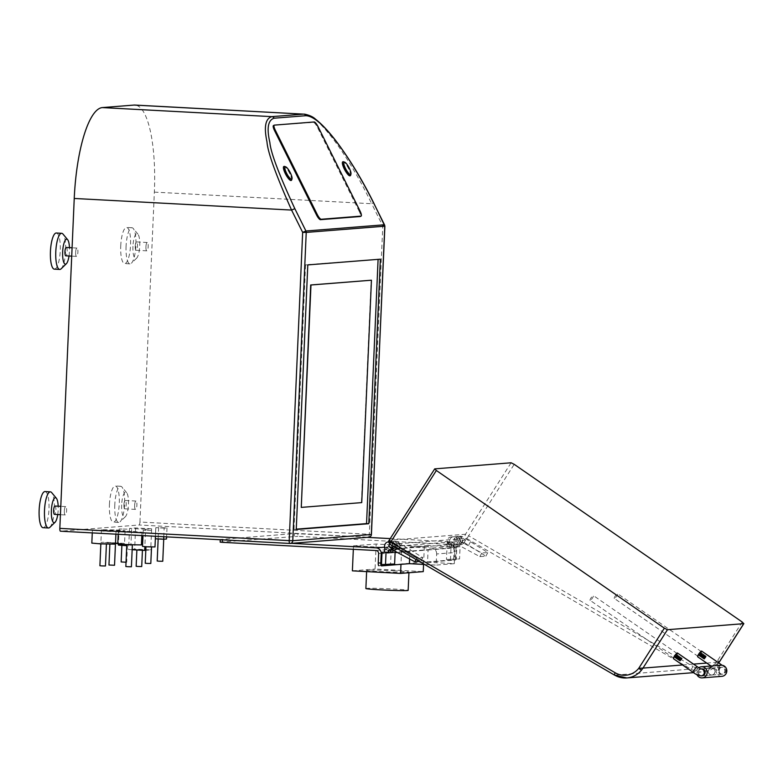 <?xml version="1.0" encoding="UTF-8"?>
<svg xmlns="http://www.w3.org/2000/svg" width="783" height="783" viewBox="0 0 783 783"><rect width="100%" height="100%" fill="white"/><g stroke="black" fill="none" stroke-linecap="round" stroke-linejoin="round"><path stroke-width="0.59" stroke-dasharray="3.92 2.94" d="M368.754 537.226A2.897 2.789 85.5 0 1 368.401 537.236A2.897 0.783 93.1 0 0 369.312 534.28L139.942 522.036A2.897 0.783 -86.9 0 1 139.031 524.992L60.487 531.207M139.942 522.036L154.349 192.119A89.096 24.067 -86.9 0 0 134.911 105.059M134.637 505.299A4.179 1.126 -86.9 0 1 135.988 501.042A4.179 1.126 -86.9 0 1 136.898 505.123A4.179 1.126 -86.9 0 1 135.547 509.381A4.179 1.126 -86.9 0 1 134.637 505.299M145.922 246.753A4.179 1.126 -86.9 0 1 147.273 242.495A4.179 1.126 -86.9 0 1 148.193 246.576A4.179 1.126 -86.9 0 1 146.832 250.834A4.179 1.126 -86.9 0 1 145.922 246.753M64.343 510.868A4.179 1.126 -86.9 0 1 65.703 506.601A4.179 1.126 -86.9 0 1 66.614 510.682A4.179 1.126 -86.9 0 1 65.253 514.95A4.179 1.126 -86.9 0 1 64.343 510.868M75.638 252.322A4.179 1.126 -86.9 0 1 76.988 248.054A4.179 1.126 -86.9 0 1 77.899 252.136A4.179 1.126 -86.9 0 1 76.548 256.403A4.179 1.126 -86.9 0 1 75.638 252.322M289.808 543.451L220.277 539.467L294.388 533.585L368.401 537.236L139.031 524.992M107.418 530.688L116.031 531.451L111.333 531.579L92.384 530.424L107.418 530.688M127.061 529.132L119.133 528.995L127.061 529.132M151.148 530.414L143.23 530.277L151.148 530.414M164.146 528.104L155.797 527.664L166.994 527.879L164.146 528.104L163.774 536.727M116.481 529.964L125.094 530.737L120.396 530.854L101.447 529.709L116.481 529.964M133.364 531.471L141.977 532.244L137.279 532.362L118.331 531.207L133.364 531.471M145.589 529.279L129.528 528.417L135.576 527.938L151.638 528.799L145.589 529.279L144.835 546.671M132.161 549.735L128.608 549.549L134.656 549.069L150.718 549.92L145.804 550.312M129.528 528.417L128.608 549.549M151.638 528.799L150.718 549.92M135.576 527.938L134.656 549.069M140.421 549.676L136.878 549.617L140.421 549.676M136.154 566.295L141.713 566.54M91.826 543.099L115.473 544.136M104.403 543.559L100.87 543.49L104.403 543.559M99.901 565.737L105.46 565.982M118.429 545.115L126.758 545.682M125.417 545.33L121.884 545.262L125.417 545.33M121.15 561.949L126.034 562.223M145.246 563.231L150.806 563.476M149.514 546.612L145.971 546.554L149.514 546.612M142.526 546.407L154.985 546.945M155.797 527.664L155.308 538.782L166.505 539.007M166.994 527.879L166.593 536.874M158.636 527.439L158.156 538.557M161.709 538.831L158.166 538.773L161.709 538.831M157.197 561.01L162.766 561.254M115.502 543.422L100.899 542.384L105.588 542.257L124.546 543.412L117.793 543.49M113.476 542.834L109.933 542.776L113.476 542.834M108.964 565.013L114.533 565.257M117.783 543.882L141.42 544.919M130.36 544.342L126.817 544.283L130.36 544.342M125.848 566.52L131.417 566.765M367.1 537.363L291.521 543.343M390.247 538.596L451.683 541.875A5.569 5.354 85.5 0 1 456.792 547.728L446.936 548.501L446.457 559.434L459.562 558.925L460.091 546.691L457.801 546.877L457.889 544.87L455.657 545.046L452.173 542.521L454.414 542.345A4.228 4.072 85.5 0 1 458.319 536.424A4.228 4.072 85.5 0 1 458.466 544.87A4.228 4.072 85.5 0 1 457.889 544.87M384.923 547.787L386.753 547.64L386.567 551.986L388.916 551.79L389.112 547.454L391.314 547.278L391.069 552.925L381.967 553.65M455.559 558.71L456.088 546.475L453.797 546.661L453.983 542.316L451.742 542.502L451.556 546.837L449.197 547.023L449.383 542.688L447.181 542.864L446.936 548.501L428.076 549.999L428.262 545.545L449.687 546.691A5.569 5.354 85.5 0 1 454.796 552.544L436.66 553.972L436.17 565.091L454.306 563.662L427.538 562.233L428.076 549.999L397.314 552.436M428.262 545.545L410.126 546.984L409.607 558.984M454.306 563.662L454.796 552.544M436.66 553.972A5.569 5.354 -94.5 0 0 431.541 548.129L410.126 546.984M424.582 564.474L436.17 565.091M427.538 562.233L455.471 560.021A2.897 0.783 93.1 0 0 456.381 557.065L456.792 547.728M378.894 565.737L452.897 559.884A2.897 0.783 -86.9 0 0 453.817 556.928L454.218 547.591A2.897 2.789 -94.5 0 0 451.566 544.547L297.843 536.335L297.961 533.673M395.102 552.612L391.069 552.925L390.59 563.848L381.497 564.572M447.181 542.864L449.814 542.707L453.298 545.232L453.2 547.239L455.559 547.053L455.657 545.046M446.457 559.434L459.562 558.925M447.612 542.883L451.096 545.408A4.228 4.072 85.5 0 1 450.969 536.972A4.228 4.072 85.5 0 1 455.373 541.141A4.228 4.072 85.5 0 1 451.116 545.418L450.46 559.639M451.556 546.837L455.559 547.053M451.096 545.408L453.298 545.232M453.797 546.661L457.801 546.877M456.088 546.475L460.091 546.691M449.197 547.023L453.2 547.239M303.53 114.122C309.98 114.406 318.143 120.602 328.038 132.699C336.299 142.183 354.082 167.229 371.68 203.727L154.349 192.119M384.776 226.189L382.779 226.013L384.473 224.78M360.033 211.038L359.27 211.449A5.569 1.4 -118 0 1 360.493 216.382M359.27 211.449L317.369 127.218A5.569 1.4 -118 0 0 313.386 122.373L274.363 125.123M350.236 175.725A7.889 1.977 62 0 0 348.592 168.648A7.889 1.977 62 0 0 342.837 161.827M291.286 180.393A7.889 1.977 62 0 0 289.641 173.317A7.889 1.977 62 0 0 283.886 166.485M380.352 259.173L305.546 264.791L293.997 529.347L296.258 529.161M307.797 264.908L305.546 264.791M296.248 529.465L293.997 529.347M300.985 507.384L361.443 502.598L371.152 280.187M350.657 175.206A7.889 1.977 62 0 0 348.768 168.56A7.889 1.977 62 0 0 343.502 161.768M291.707 179.875A7.889 1.977 62 0 0 289.818 173.229A7.889 1.977 62 0 0 284.552 166.436M220.16 542.13L297.843 536.335M401.669 548.394L353.476 545.82L376.153 544.028L424.337 546.603L401.669 548.394L400.974 564.337M353.476 545.82L353.329 549.323M424.337 546.603L423.564 564.426M376.153 544.028L375.057 569.045L423.251 571.619M352.389 570.846L375.057 569.045M393.565 570.778A21.161 0.734 -177.5 0 1 408.961 572.158A21.161 0.734 -177.5 0 1 382.075 571.688A21.161 0.734 -177.5 0 1 366.679 570.308A21.161 0.734 -177.5 0 1 393.565 570.778M365.876 588.522A21.161 0.734 -177.5 0 1 392.763 588.992A21.161 0.734 -177.5 0 1 408.158 590.372M391.745 547.307L395.229 549.832L393.027 550.009L389.543 547.483L391.314 547.278M390.59 563.848L394.603 564.063M395.161 551.291L395.229 549.832M392.733 545.927A4.228 4.072 -94.5 0 0 388.671 541.914A4.228 4.072 85.5 0 1 390.668 542.462L388.73 546.084L392.293 548.159L394.495 547.992L396.188 548.971L398.606 548.775L396.912 547.797L399.124 547.62L420.902 561.303L419.345 561.431M395.679 541.386A4.228 4.072 -94.5 0 0 391.422 545.663A4.228 4.072 -94.5 0 0 395.836 549.823A4.228 4.072 -94.5 0 0 395.679 541.386M386.753 547.64L390.668 550.195L388.417 550.371M387.184 547.669L384.942 547.846M386.567 551.986L390.57 552.191M388.916 551.79L390.58 551.888M123.92 504.732A4.179 1.126 -86.9 0 1 125.28 500.464A4.179 1.126 -86.9 0 1 126.19 504.546A4.179 1.126 -86.9 0 1 124.83 508.813A4.179 1.126 -86.9 0 1 123.92 504.732M121.659 504.908A12.528 3.386 93.1 0 0 125.368 516.702A12.528 3.386 93.1 0 0 128.461 504.369A12.528 3.386 93.1 0 0 126.65 492.683A12.528 3.386 93.1 0 0 121.659 504.908M114.788 504.741A18.097 4.884 93.1 0 0 118.742 522.427A18.097 4.884 93.1 0 0 120.142 521.772A18.097 4.884 93.1 0 0 124.614 503.968A18.097 4.884 93.1 0 0 122.001 487.075A18.097 4.884 93.1 0 0 120.67 486.282A18.097 4.884 93.1 0 0 114.788 504.741M109.434 504.458A18.097 4.884 -86.9 0 1 115.316 485.998A18.097 4.884 -86.9 0 1 119.261 503.675A18.097 4.884 -86.9 0 1 113.388 522.144A18.097 4.884 -86.9 0 1 109.434 504.458M135.214 246.185A4.179 1.126 -86.9 0 1 136.565 241.918A4.179 1.126 -86.9 0 1 137.475 245.999A4.179 1.126 -86.9 0 1 136.125 250.266A4.179 1.126 -86.9 0 1 135.214 246.185M132.944 246.361A12.528 3.386 93.1 0 0 136.653 258.155A12.528 3.386 93.1 0 0 139.746 245.823A12.528 3.386 93.1 0 0 137.935 234.137A12.528 3.386 93.1 0 0 132.944 246.361M69.021 256.002A12.528 3.386 93.1 0 0 69.462 251.392A12.528 3.386 93.1 0 0 69.472 247.653M66.281 247.487A4.179 1.126 -86.9 0 1 67.191 251.568A4.179 1.126 -86.9 0 1 65.841 255.826M57.736 514.548A12.528 3.386 93.1 0 0 58.167 509.939A12.528 3.386 93.1 0 0 58.177 506.2M54.996 506.033A4.179 1.126 -86.9 0 1 55.906 510.115A4.179 1.126 -86.9 0 1 54.546 514.372M126.083 246.195A18.097 4.884 93.1 0 0 130.027 263.881A18.097 4.884 93.1 0 0 131.436 263.225A18.097 4.884 93.1 0 0 135.899 245.422A18.097 4.884 93.1 0 0 133.286 228.528A18.097 4.884 93.1 0 0 131.955 227.736A18.097 4.884 93.1 0 0 126.083 246.195M120.729 245.911A18.097 4.884 -86.9 0 1 126.601 227.452A18.097 4.884 -86.9 0 1 130.546 245.128A18.097 4.884 -86.9 0 1 124.673 263.597A18.097 4.884 -86.9 0 1 120.729 245.911M56.317 233.011A18.097 4.884 -86.9 0 1 60.262 250.697A18.097 4.884 -86.9 0 1 54.389 269.156M45.032 491.558A18.097 4.884 -86.9 0 1 48.977 509.244A18.097 4.884 -86.9 0 1 43.094 527.703M61.152 268.794A18.097 4.884 93.1 0 0 65.615 250.981A18.097 4.884 93.1 0 0 63.002 234.097M49.858 527.341A18.097 4.884 93.1 0 0 54.33 509.527A18.097 4.884 93.1 0 0 51.707 492.644M434.819 468.821L389.259 540.28L465.533 534.241L468.645 535.787A2.897 0.656 -59.8 0 1 466.502 538.371A2.897 2.789 85.5 0 1 465.533 534.241L511.093 462.782M389.259 540.28L390.022 544.293A2.897 2.789 -94.5 0 0 390.198 544.41L395.777 543.97L398.126 545.34L400.544 545.154L398.606 548.775M396.218 547.953L396.541 547.356L393.683 545.692L395.895 545.516L390.639 542.462L392.88 542.286L395.777 543.97L466.502 538.371L690.958 669.103A2.897 0.656 120.2 0 0 693.092 666.519L468.645 535.787L514.206 464.329M460.981 540.368L455.735 537.304L457.967 537.128L463.223 540.192L461.275 543.813L463.634 543.627L461.941 542.648L464.123 542.472A4.228 4.072 85.5 0 1 457.106 542.736A4.228 4.072 85.5 0 1 462.508 536.776L487.838 552.534L481.799 553.013L458.681 540.544L460.981 540.368L459.034 543.999L457.35 543.01L459.582 542.834L461.275 543.813M463.223 540.192L465.572 540.006L460.326 536.942A4.228 4.072 85.5 0 1 461.941 542.648M399.124 547.62A4.228 4.072 85.5 0 1 392.107 547.875A4.228 4.072 85.5 0 1 397.51 541.914L422.84 557.672L416.801 558.152L396.541 547.356M400.544 545.154L395.298 542.09A4.228 4.072 85.5 0 1 396.912 547.797M457.967 537.128A4.228 4.072 85.5 0 1 459.582 542.834M450.137 538.929A4.228 4.072 85.5 0 1 457.115 538.724A4.228 4.072 85.5 0 1 454.032 545.222A4.228 4.072 85.5 0 1 450.137 538.929M455.735 537.304A4.228 4.072 85.5 0 1 457.35 543.01M465.572 540.006L463.634 543.627M464.123 542.472L485.9 556.155L479.852 556.635L456.743 544.175L459.034 543.999M391.745 549.323L393.947 549.147L392.332 548.208M468.665 545.125L470.603 541.493M485.9 556.155L487.838 552.534M479.852 556.635L481.799 553.013M459.592 545.839L461.539 542.208M458.681 540.544L456.743 544.175M416.067 559.522L416.801 558.152M420.902 561.303L422.84 557.672M403.666 550.263L405.604 546.642M392.88 542.286A4.228 4.072 85.5 0 1 394.495 547.992M389.034 550.361A4.228 4.072 85.5 0 1 385.138 544.068A4.228 4.072 85.5 0 1 388.358 541.924M390.639 542.462L389.738 544.146M395.895 545.516L393.947 549.147M393.683 545.692L393.36 546.289M398.126 545.34L396.188 548.971M698.152 656.379A2.897 0.617 -55.3 0 1 698.045 656.35A2.897 0.617 -55.3 0 1 699.043 653.825A2.897 0.617 -55.3 0 1 701.225 651.564A2.897 0.617 -55.3 0 1 701.333 651.583A2.897 0.617 -55.3 0 1 700.345 654.118A2.897 0.617 -55.3 0 1 698.152 656.379M673.967 658.288A2.897 0.617 -55.3 0 1 673.86 658.268A2.897 0.617 -55.3 0 1 674.858 655.733A2.897 0.617 -55.3 0 1 677.041 653.472A2.897 0.617 -55.3 0 1 677.148 653.502A2.897 0.617 -55.3 0 1 676.16 656.027A2.897 0.617 -55.3 0 1 673.967 658.288M614.401 598.457A2.897 0.617 -55.3 0 1 614.293 598.427A2.897 0.617 -55.3 0 1 615.291 595.902A2.897 0.617 -55.3 0 1 617.474 593.641A2.897 0.617 -55.3 0 1 617.591 593.671A2.897 0.617 -55.3 0 1 616.593 596.196A2.897 0.617 -55.3 0 1 614.401 598.457M590.225 600.365A2.897 0.617 -55.3 0 1 590.108 600.346A2.897 0.617 -55.3 0 1 591.106 597.82A2.897 0.617 -55.3 0 1 593.289 595.56A2.897 0.617 -55.3 0 1 593.406 595.579A2.897 0.617 -55.3 0 1 592.408 598.104A2.897 0.617 -55.3 0 1 590.225 600.365M681.034 658.092L678.147 655.528L675.846 658.346L678.225 655.577L676.561 658.806L678.783 655.958L677.119 659.188L679.341 656.35L677.687 659.58L679.898 656.731L678.244 659.961L680.456 657.123L678.802 660.353L681.014 657.505L679.36 660.735L681.572 657.896L682.14 658.249L679.85 661.077L681.504 657.847L679.292 660.686L680.946 657.456L678.734 660.304L680.388 657.074L678.176 659.912L679.83 656.683L677.608 659.531L679.272 656.301L677.05 659.139L678.714 655.909L676.492 658.757L678.147 655.528L675.827 657.779L677.129 655.381L675.269 657.387L676.541 654.412L674.887 657.642L677.099 654.803L675.445 658.033L677.657 655.185L676.003 658.415L678.225 656.095L676.943 658.552L678.792 656.487L677.775 658.904L679.35 656.868L678.068 659.325L679.908 657.26L678.626 659.707L680.466 657.642L679.184 660.098L681.024 658.033L680.016 660.451L681.601 658.474L679.918 661.126L682.13 658.65L680.368 660.891L681.65 658.464L679.81 660.529L681.093 658.082L679.253 660.147L680.535 657.691L678.695 659.756L679.977 657.309L678.137 659.374L679.419 656.917L677.51 658.718L678.802 656.536L677.011 658.601L678.303 656.144L676.395 657.945L677.667 655.714L676.659 658.131M675.846 658.346L677.178 655.371L675.337 657.436L675.993 655.488M675.935 658.366L677.657 655.185M677.099 654.803L677.589 655.136L675.377 657.984L675.279 657.172M676.532 654.647L674.535 657.397L676.532 654.647M681.572 657.896L679.918 661.126L679.752 660.265M679.292 660.686L680.016 660.451M678.156 659.942L678.89 659.678M677.598 659.55L678.332 659.286M677.041 659.169L677.775 658.904M676.492 658.757L677.217 658.513M675.289 657.955L676.101 657.74M677.667 655.714L677.716 655.195M675.377 657.984L677.031 654.754L675.112 657.573M677.559 653.139A3.484 0.744 -55.3 0 1 676.12 656.311A3.484 0.744 -55.3 0 1 673.664 658.777M714.35 673.497A3.484 3.347 85.5 0 1 708.664 673.321A3.484 3.347 85.5 0 1 711.277 668.095A3.484 3.347 85.5 0 1 714.35 673.497M674.819 657.593L676.61 654.608M676.571 654.989L677.158 654.803M676.414 658.728L676.395 657.945M676.972 659.12L676.952 658.327M677.53 659.501L677.51 658.718M678.088 659.893L678.068 659.1M678.646 660.275L678.626 659.492M679.204 660.666L679.194 659.873M681.034 658.082L681.631 657.896M682.062 658.229L680.368 660.891M677.735 655.753L675.837 657.554M702.919 658.386L705.199 655.596L703.545 658.826L705.757 655.978L706.325 656.33L704.034 659.159L705.689 655.929L703.477 658.777L705.131 655.547L702.919 658.386L704.573 655.156L702.361 658.004L704.015 654.774L701.793 657.612L703.457 654.382L701.235 657.231L702.899 654.001L700.677 656.839L702.331 653.609L700.119 656.457L701.294 653.404L700.012 655.86L701.92 653.844L700.08 655.909L701.304 653.462L699.454 655.479L700.726 652.503L699.072 655.723L701.284 652.885L699.63 656.115L701.842 653.276L700.188 656.506L702.41 653.658L700.746 656.888L702.968 654.05L701.304 657.28L703.525 654.431L701.871 657.661L704.083 654.823L702.429 658.053L704.641 655.205L702.987 658.434L705.209 656.115L703.927 658.572L705.786 656.565L704.338 659.139L706.315 656.731L704.553 658.983L705.835 656.545L703.995 658.62L705.277 656.164L703.437 658.229L704.72 655.772L702.811 657.573L704.093 655.342L702.811 657.798L704.651 655.723L703.633 658.151M702.831 658.366L702.811 657.573M704.083 654.823L702.322 657.456L703.604 654.999L701.764 657.074L703.046 654.617L701.137 656.408L702.42 654.236L700.638 656.301L701.852 653.795L700.57 656.252L702.41 654.177L701.402 656.604L702.987 654.627L701.685 657.025L703.535 654.95L702.253 657.407L704.641 655.205M700.716 652.738L698.72 655.488L700.716 652.738M705.757 655.978L704.103 659.208L703.937 658.346M703.457 658.797L704.201 658.532M705.816 655.988L705.199 655.596M702.341 658.023L703.075 657.759M704.661 655.792L704.7 655.214M701.793 657.612L702.517 657.368M701.137 656.408L701.539 657.211M704.142 654.823L703.525 654.431M700.668 656.859L701.402 656.594M703.584 654.441L702.968 654.05M700.119 656.457L700.844 656.213M702.429 654.245L702.41 653.658M702.459 653.668L701.774 653.228L699.473 656.037L700.286 655.821M699.562 656.066L701.216 652.836L698.916 655.655L699.728 655.44M701.294 653.404L701.284 652.885M701.744 651.221A3.484 0.744 -55.3 0 1 700.305 654.392A3.484 0.744 -55.3 0 1 697.849 656.859M708.938 669.612A3.484 3.347 85.5 0 1 714.625 669.798A3.484 3.347 85.5 0 1 712.011 675.015A3.484 3.347 85.5 0 1 708.938 669.612M699.004 655.684L700.805 652.601M700.756 653.071L701.343 652.895M699.473 656.037L700.178 653.57M700.031 656.428L700.022 655.635M700.599 656.81L700.579 656.027M702.42 654.236L703.017 654.05M701.715 657.583L701.695 656.8M702.273 657.974L702.253 657.182M704.661 655.782L705.258 655.596M703.388 658.748L703.379 657.955M706.246 656.32L704.553 658.983M701.362 653.453L699.464 655.254M721.026 665.227A5.569 5.354 -94.5 0 0 716.856 673.586A5.569 5.354 -94.5 0 0 721.906 676.326M718.677 668.848A3.484 3.347 85.5 0 1 724.353 669.025A3.484 3.347 85.5 0 1 721.74 674.251A3.484 3.347 85.5 0 1 718.677 668.848M721.74 674.251L702.097 675.807A3.484 3.347 85.5 0 1 699.023 670.405A3.484 3.347 85.5 0 1 701.539 668.868L711.277 668.095M698.818 667.703A5.569 5.354 -94.5 0 0 696.948 674.623M451.683 541.875L384.717 547.18M449.687 546.691L431.541 548.129M455.471 560.021L452.897 559.884M456.381 557.065L453.817 556.928M371.318 534.437L369.312 534.28L382.779 226.013L371.68 203.727L373.442 202.601M314.149 121.972L313.386 122.373M318.123 126.807L317.369 127.218M294.271 536.257L294.388 533.585M220.268 542.11L220.385 539.438M375.987 550.527L451.566 544.547M378.639 553.571L454.218 547.591M742.196 622.005L717.708 660.402A19.379 18.645 85.5 0 1 693.092 666.519M717.708 660.402L719.362 661.889M718.706 662.888A22.276 21.435 85.5 0 1 703.114 671.902A22.276 21.435 85.5 0 1 690.958 669.103L614.655 675.142L390.198 544.41M460.326 536.942L462.508 536.776M395.298 542.09L397.51 541.914M682.531 664.973L693.513 664.111M706.716 663.064L717.698 662.193M693.513 672.509A3.484 0.744 124.7 0 0 696.302 669.534A3.484 0.744 124.7 0 0 697.34 666.754M701.245 668.936A3.484 3.347 -94.5 0 0 698.084 674.153A3.484 3.347 -94.5 0 0 701.245 675.876M720.634 665.256A3.484 0.744 124.7 0 0 718.598 667.772A3.484 0.744 124.7 0 0 717.561 670.561A3.484 0.744 124.7 0 0 717.698 670.591A3.484 0.744 124.7 0 0 720.487 667.625A3.484 0.744 124.7 0 0 721.525 664.836C725.772 667.654 727.084 670.199 725.459 672.489L722.592 674.183A3.484 3.347 85.5 0 1 719.528 668.78A3.484 3.347 85.5 0 1 725.205 668.956A3.484 3.347 85.5 0 1 722.592 674.183L712.011 675.015M116.031 531.451L115.904 534.163M92.384 530.424L92.277 532.9M131.593 529.533L130.888 545.663M119.133 528.995L118.478 544.058M127.443 545.506L126.719 562.194M155.69 530.825L155.455 536.277M143.23 530.277L142.995 535.611M125.094 530.737L124.546 543.412M101.447 529.709L100.899 542.384M115.502 543.02L115.453 544.156M109.933 542.776L109.874 544.234M141.977 532.244L141.831 535.552M118.331 531.207L118.194 534.29M450.969 536.972L457.801 536.433M451.634 545.408L458.466 544.87M408.961 572.158L408.932 572.755M366.679 570.308L366.62 571.6M395.161 541.386L388.671 541.905L395.2 541.386M135.988 501.042L125.28 500.464M135.547 509.381L124.83 508.813M125.368 516.702L120.142 521.772M126.65 492.683L122.001 487.075M120.67 486.282L115.316 485.998M118.742 522.427L113.388 522.144M147.273 242.495L136.565 241.918M146.832 250.834L136.125 250.266M65.703 506.601L60.79 506.347M65.253 514.95L60.428 514.685M76.988 248.054L72.085 247.8M76.548 256.403L71.713 256.139M136.653 258.155L131.436 263.225M137.935 234.137L133.286 228.528M131.955 227.736L126.601 227.452M130.027 263.881L124.673 263.597M718.755 662.927L703.114 671.902L693.63 672.646M453.357 536.776L460.198 536.238M454.032 545.222L460.864 544.674M698.045 656.35L614.293 598.427M701.333 651.583L617.591 593.671M673.86 658.268L590.108 600.346M677.148 653.502L593.406 595.579M702.097 675.807L711.825 675.034M711.463 668.075L722.043 667.243L719.597 668.751C719.078 671.119 719.068 672.264 719.567 672.176L711.003 666.02M721.192 667.312L701.539 668.868"/><path stroke-width="1.17" d="M384.541 224.927L384.473 224.78A2.78 2.682 85.5 0 1 384.776 226.189L306.231 232.414A2.78 2.682 -94.5 0 0 305.938 231.005L294.839 208.689L291.57 210.069L74.238 198.461L59.831 528.378L289.201 540.622L302.659 232.355L291.57 210.069C275.87 174.893 267.669 152.137 266.974 141.792C263.802 126.983 265.408 118.595 271.789 116.638L303.53 114.122L134.05 105.069A89.096 24.067 -86.9 0 1 134.911 105.059L303.53 114.122A2.897 2.789 85.5 0 1 305.879 115.698C312.133 115.972 320.139 121.972 329.927 133.687C338.08 142.868 355.717 167.131 373.374 202.464L384.473 224.78L305.938 231.005L302.659 232.355L306.231 232.414L292.773 540.71L289.201 540.622A2.897 0.783 93.1 0 0 289.837 543.451L289.837 543.451A2.897 0.783 93.1 0 0 289.867 543.451A2.897 2.789 -94.5 0 0 292.773 540.71L371.318 534.495A2.897 2.789 85.5 0 1 368.754 537.226L368.754 537.226A2.897 2.897 0 0 0 371.426 534.466L384.776 226.14M134.05 105.069L102.299 107.584A89.096 24.067 -86.9 0 0 74.238 198.461M289.808 543.451L60.487 531.207A2.897 0.783 -86.9 0 1 60.457 531.207A2.897 0.783 -86.9 0 1 59.831 528.378M144.835 546.671L144.669 550.4L132.161 549.735M145.804 550.312L144.669 550.4M142.428 550.283L141.713 566.54L138.18 566.471L136.154 566.295L136.868 549.989M115.904 534.163L115.473 544.136L100.439 543.872L91.826 543.099L92.277 532.9M106.419 544.136L105.46 565.982L101.927 565.913L99.901 565.737L100.85 543.891M126.758 545.682L118.429 545.115L118.478 544.058M126.034 562.223L121.15 561.949L121.874 545.457M151.53 546.984L150.806 563.476L147.273 563.417L145.246 563.231L145.961 546.749M155.455 536.277L154.985 546.945L147.067 546.808L142.526 546.407L142.995 535.611M163.774 536.727L163.667 539.233L155.347 538.782M166.593 536.874L166.505 539.007L163.667 539.233M163.725 539.223L162.766 561.254L159.223 561.196L157.197 561.01L158.166 538.939M117.793 543.49L115.502 543.422M115.453 544.156L114.533 565.257L108.964 565.013L109.874 544.234M141.831 535.552L141.42 544.919L126.386 544.655L117.783 543.882L118.194 534.29M132.366 544.919L131.417 566.765L127.874 566.696L125.848 566.52L126.807 544.674M395.161 551.291L394.603 564.063L381.497 564.572L381.967 553.65L381.213 553.708A5.569 5.354 -94.5 0 0 376.104 547.865L291.521 543.343M381.213 553.708L380.802 563.046A2.897 0.783 93.1 0 0 381.438 565.874A2.897 0.783 93.1 0 0 381.468 565.874L409.401 563.662L424.582 564.474M220.268 539.741L220.16 542.13L222.264 542.325L375.987 550.527A2.897 2.789 85.5 0 1 378.639 553.571L378.238 562.908A2.897 0.783 -86.9 0 0 378.864 565.737A2.897 0.783 -86.9 0 1 378.864 565.737L378.864 565.737M409.401 563.662L409.607 558.984M390.247 538.596L367.1 537.363M294.839 208.689C279.042 174.629 270.722 152.587 269.881 142.575C266.572 128.236 267.992 120.112 274.138 118.204L305.879 115.698M275.313 130.203L317.223 214.425A5.569 1.4 62 0 0 321.196 219.269L360.992 216.118A5.569 1.4 62 0 0 361.139 216.079A5.569 1.4 62 0 0 360.033 211.038L318.123 126.807A5.569 1.4 62 0 0 314.149 121.972L274.363 125.123A5.569 1.4 62 0 0 274.207 125.163A5.569 1.4 62 0 0 275.313 130.203L274.549 130.604L316.459 214.836A5.569 1.4 -118 0 0 320.443 219.671L360.229 216.519A5.569 1.4 -118 0 0 360.376 216.48A5.569 1.4 -118 0 0 360.493 216.382M274.549 130.604A5.569 1.4 -118 0 1 273.443 125.574A5.569 1.4 -118 0 1 273.6 125.525M342.837 161.827A7.889 1.977 62 0 0 342.748 161.856A7.889 1.977 62 0 0 344.314 168.991A7.889 1.977 62 0 0 350.158 175.784A7.889 1.977 62 0 0 350.236 175.725M283.886 166.485A7.889 1.977 62 0 0 283.798 166.525A7.889 1.977 62 0 0 285.364 173.66A7.889 1.977 62 0 0 291.207 180.452A7.889 1.977 62 0 0 291.286 180.393M380.352 259.173L307.797 264.908L296.248 529.465L368.803 523.719L380.352 259.173M368.803 523.719L366.552 523.602L378.091 259.349M296.258 529.161L366.552 523.602M371.445 280.206L310.694 284.973L301.269 507.394L361.736 502.608L371.445 280.206L310.978 284.992L301.269 507.394M344.618 162.15L343.502 161.768A7.889 1.977 62 0 0 342.915 161.768A7.889 1.977 62 0 0 344.481 168.903A7.889 1.977 62 0 0 350.324 175.686A7.889 1.977 62 0 0 350.657 175.206L350.96 174.071A6.998 1.762 62 0 0 349.287 168.169A6.998 1.762 62 0 0 344.618 162.15A6.998 1.762 62 0 0 345.489 168.472A6.998 1.762 62 0 0 350.96 174.071M286.539 173.141A6.998 1.762 62 0 0 292.01 178.739A6.998 1.762 62 0 0 290.336 172.837A6.998 1.762 62 0 0 285.668 166.818A6.998 1.762 62 0 0 286.539 173.141M285.668 166.818L284.552 166.436A7.889 1.977 62 0 0 283.965 166.436A7.889 1.977 62 0 0 285.531 173.562A7.889 1.977 62 0 0 291.374 180.354A7.889 1.977 62 0 0 291.707 179.875L292.01 178.739M400.974 564.337L400.573 573.41L352.389 570.846L353.329 549.323M423.564 564.426L423.251 571.619L400.573 573.41M408.932 572.755L408.158 590.372A21.161 0.734 -177.5 0 1 381.282 589.902A21.161 0.734 -177.5 0 1 365.876 588.522L366.62 571.6M381.967 553.65L382.026 552.338L388.329 552.377L388.417 550.371A4.228 4.072 -94.5 0 0 392.733 545.927M385.5 564.788L386.029 552.553M382.026 552.338L384.326 552.162L384.923 547.787M388.329 541.934L388.358 541.924A4.228 4.072 85.5 0 1 388.671 541.914A4.228 4.072 -94.5 0 0 384.942 547.846L384.512 547.816M384.326 552.162L388.329 552.377M390.668 550.234L390.57 552.191L392.929 552.005L393.027 550.067M390.58 551.888L392.929 552.005M69.472 247.653A12.528 3.386 93.1 0 0 67.651 239.696A12.528 3.386 93.1 0 0 62.66 251.93A12.528 3.386 93.1 0 0 66.369 263.714A12.528 3.386 93.1 0 0 69.021 256.002M71.713 256.139L65.841 255.826A4.179 1.126 -86.9 0 1 64.93 251.744A4.179 1.126 -86.9 0 1 66.281 247.487L72.085 247.8M58.177 506.2A12.528 3.386 93.1 0 0 56.356 498.242A12.528 3.386 93.1 0 0 51.375 510.477A12.528 3.386 93.1 0 0 55.074 522.261A12.528 3.386 93.1 0 0 57.736 514.548M60.428 514.685L54.546 514.372A4.179 1.126 -86.9 0 1 53.636 510.291A4.179 1.126 -86.9 0 1 54.996 506.033L60.79 506.347M59.743 269.44L54.389 269.156A18.097 4.884 -86.9 0 1 50.435 251.47A18.097 4.884 -86.9 0 1 56.317 233.011L61.671 233.295A18.097 4.884 93.1 0 0 55.789 251.764A18.097 4.884 93.1 0 0 59.743 269.44A18.097 4.884 93.1 0 0 61.152 268.794L66.369 263.714M48.448 527.987L43.094 527.703A18.097 4.884 -86.9 0 1 39.15 510.017A18.097 4.884 -86.9 0 1 45.032 491.558L50.386 491.841A18.097 4.884 93.1 0 0 44.504 510.31A18.097 4.884 93.1 0 0 48.448 527.987A18.097 4.884 93.1 0 0 49.858 527.341L55.074 522.261M67.651 239.696L63.002 234.097A18.097 4.884 93.1 0 0 61.671 233.295M56.356 498.242L51.707 492.644A18.097 4.884 93.1 0 0 50.386 491.841M742.196 622.005L514.206 464.329L511.093 462.782L434.712 468.87L436.366 470.495L390.737 542.042L389.131 540.348C388.319 541.141 388.583 542.453 389.914 544.273L389.914 544.273A2.78 0.597 -55.3 0 1 390.737 542.042L615.193 672.773A2.78 0.626 120.2 0 0 614.547 675.122A2.78 0.626 120.2 0 0 614.655 675.142A22.276 21.435 -94.5 0 0 626.811 677.941A22.276 21.435 -94.5 0 0 641.58 670.023L642.98 668.105L638.762 668.29L664.346 628.162L667.459 629.708L743.733 623.669L742.196 622.005M664.346 628.162L436.366 470.495M419.345 561.431L414.853 561.783L394.593 550.987L391.745 549.323L393.36 546.289M392.332 548.208L388.701 546.094L389.738 544.146M414.853 561.783L416.067 559.522M394.593 550.987L396.218 547.953M392.283 548.178A4.228 4.072 85.5 0 1 389.034 550.361L392.988 550.048L389.004 550.371M390.022 544.293A2.78 0.597 -55.3 0 1 389.914 544.273L390.1 544.391A2.78 0.626 -59.8 0 1 390.746 542.051L390.737 542.042M641.58 670.023A2.78 0.529 -141.4 0 1 638.762 668.29A19.487 18.753 85.5 0 1 615.193 672.773M673.664 658.777A3.484 0.744 -55.3 0 1 673.527 658.748A3.484 0.744 -55.3 0 1 674.721 655.704A3.484 0.744 -55.3 0 1 677.354 652.993A3.484 0.744 -55.3 0 1 677.481 653.022A3.484 0.744 -55.3 0 1 677.559 653.139M697.849 656.859A3.484 0.744 -55.3 0 1 697.712 656.829A3.484 0.744 -55.3 0 1 698.906 653.795A3.484 0.744 -55.3 0 1 701.539 651.074A3.484 0.744 -55.3 0 1 701.666 651.104A3.484 0.744 -55.3 0 1 701.744 651.221M696.948 674.623A5.569 5.354 -94.5 0 0 702.253 677.882L721.906 676.326A5.569 5.354 -94.5 0 0 726.076 667.968A5.569 5.354 -94.5 0 0 721.026 665.227L701.382 666.783A5.569 5.354 -94.5 0 0 698.818 667.703M701.137 668.897L701.539 668.868A3.484 3.347 85.5 0 1 704.612 674.271A3.484 3.347 85.5 0 1 702.097 675.807L701.245 675.876A3.484 3.347 -94.5 0 0 701.245 668.936M702.253 677.882A5.569 5.354 -94.5 0 0 706.432 669.524A5.569 5.354 -94.5 0 0 701.382 666.783M380.802 563.046L378.238 562.908M222.264 542.325L222.372 539.849M384.717 547.18L376.104 547.865M397.314 552.436L395.102 552.612M274.138 118.204A2.897 2.789 85.5 0 0 271.789 116.638L102.299 107.584M371.318 534.437L384.884 226.17L373.491 202.494C362.872 181.167 351.361 161.964 338.941 144.894C330.475 133.335 322.665 124.771 315.52 119.182C313.161 116.892 309.461 115.199 304.43 114.112M317.223 214.425L316.459 214.836M360.992 216.118L360.229 216.519M321.196 219.269L320.443 219.671M743.733 623.669L719.254 662.066A22.276 21.435 85.5 0 1 718.706 662.888M719.362 661.889L717.698 662.193M390.198 544.41A2.78 0.626 -59.8 0 1 390.1 544.391L614.547 675.122L626.811 677.941L693.63 672.646M682.531 664.973L642.98 668.105L667.459 629.708M693.513 664.111L706.716 663.064M700.697 668.936L697.34 666.754A3.484 0.744 124.7 0 0 697.203 666.725A3.484 0.744 124.7 0 0 694.413 669.69A3.484 0.744 124.7 0 0 693.376 672.48A3.484 0.744 124.7 0 0 693.513 672.509M722.112 665.256L721.525 664.836A3.484 0.744 124.7 0 0 721.388 664.806A3.484 0.744 124.7 0 0 720.634 665.256M60.457 531.207L289.837 543.451A2.897 2.897 0 0 0 290.219 543.451L368.754 537.226M274.207 125.163L273.443 125.574M361.139 216.079L360.376 216.48M743.85 623.62L718.755 662.927M434.712 468.87L389.131 540.348M697.34 666.754L677.481 653.022M701.245 675.876C697.976 675.347 695.353 674.212 693.376 672.48L673.527 658.748M711.003 666.02L697.712 656.829M721.525 664.836L701.666 651.104"/></g></svg>
